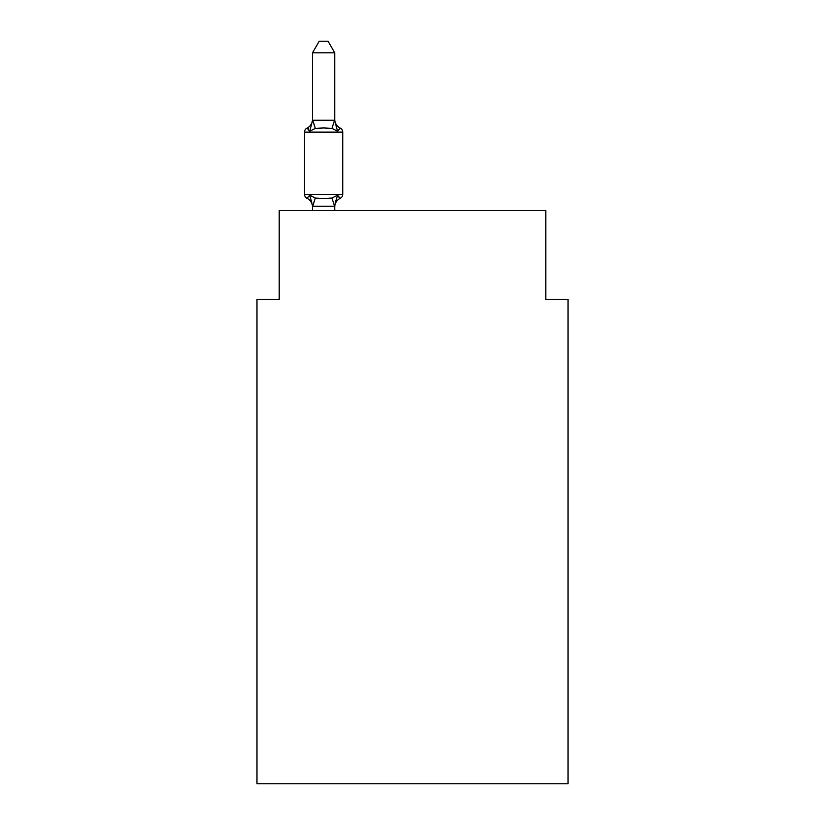 <?xml version="1.0" encoding="UTF-8"?>
<svg xmlns="http://www.w3.org/2000/svg" width="825" height="825" viewBox="0 0 825 825"><rect width="100%" height="100%" fill="white"/><g stroke="black" fill="none" stroke-linecap="round" stroke-linejoin="round"><path stroke-width="1.24" d="M568.023 783.75L568.023 299.413L545.799 299.413L545.799 210.55L279.201 210.55L279.201 299.413L256.977 299.413L256.977 783.75L568.023 783.75M337.518 195.195L340.24 198.32L337.518 195.195L340.24 198.32L337.518 195.195L340.24 198.32L337.518 195.195L340.24 198.32L337.518 195.195L340.24 198.32L337.518 195.195L340.24 198.32L337.518 195.195L340.24 198.32L337.518 195.195L340.24 198.32L337.518 195.195L340.24 198.32L337.518 195.195L340.24 198.32L337.518 195.195L334.558 206.26L312.706 206.26L309.746 195.195L307.024 198.32A4.445 4.445 0 0 1 304.528 194.329A4.445 4.445 0 0 0 307.024 198.32A4.445 4.445 0 0 1 304.528 194.329A4.445 4.445 0 0 0 307.024 198.32A4.445 4.445 0 0 1 304.528 194.329A4.445 4.445 0 0 0 307.024 198.32A4.445 4.445 0 0 1 304.528 194.329A4.445 4.445 0 0 0 307.024 198.32A4.445 4.445 0 0 1 304.528 194.329A4.445 4.445 0 0 0 307.024 198.32A4.445 4.445 0 0 1 304.528 194.329A4.445 4.445 0 0 0 307.024 198.32A4.445 4.445 0 0 1 304.528 194.329A4.445 4.445 0 0 0 307.024 198.32A4.445 4.445 0 0 1 304.528 194.329A4.445 4.445 0 0 0 307.024 198.32A4.445 4.445 0 0 1 304.528 194.329A4.445 4.445 0 0 0 307.024 198.32A4.445 4.445 0 0 1 304.528 194.329A4.445 4.445 0 0 0 307.024 198.32A4.445 4.445 0 0 1 304.528 194.329A4.445 4.445 0 0 0 307.024 198.32A4.445 4.445 0 0 1 304.528 194.329A4.445 4.445 0 0 0 307.024 198.32A4.445 4.445 0 0 1 304.528 194.329A4.445 4.445 0 0 0 307.024 198.32A4.445 4.445 0 0 1 304.528 194.329A4.445 4.445 0 0 0 307.024 198.32A4.445 4.445 0 0 1 304.528 194.329A4.445 4.445 0 0 0 307.024 198.32A4.445 4.445 0 0 1 304.528 194.329A4.445 4.445 0 0 0 307.024 198.32A4.445 4.445 0 0 1 304.528 194.329A4.445 4.445 0 0 0 307.024 198.32A4.445 4.445 0 0 1 304.528 194.329A4.445 4.445 0 0 0 307.024 198.32A4.445 4.445 0 0 1 304.528 194.329A4.445 4.445 0 0 0 307.024 198.32L309.746 195.195L307.024 198.32L309.746 195.195L307.024 198.32L309.746 195.195L307.024 198.32L309.746 195.195L307.024 198.32L309.746 195.195L307.024 198.32L309.746 195.195L307.024 198.32L309.746 195.195L307.024 198.32L309.746 195.195L307.024 198.32L309.746 195.195L307.024 198.32L309.746 195.195L315.294 198.052L323.627 198.495L331.97 198.052L337.518 195.195L340.24 198.32L338.972 197.711M334.744 207.116A9.776 9.776 0 0 1 340.24 198.32A4.445 4.445 0 0 0 342.736 194.329L342.736 132.113A4.445 4.445 0 0 0 340.24 128.123L337.518 131.247L340.24 128.123A4.445 4.445 0 0 1 342.736 132.113A4.445 4.445 0 0 0 340.24 128.123L337.518 131.247L340.24 128.123A4.445 4.445 0 0 1 342.736 132.113A4.445 4.445 0 0 0 340.24 128.123L337.518 131.247L340.24 128.123A4.445 4.445 0 0 1 342.736 132.113A4.445 4.445 0 0 0 340.24 128.123L337.518 131.247L340.24 128.123A4.445 4.445 0 0 1 342.736 132.113A4.445 4.445 0 0 0 340.24 128.123L337.518 131.247L340.24 128.123A4.445 4.445 0 0 1 342.736 132.113A4.445 4.445 0 0 0 340.24 128.123L337.518 131.247L340.24 128.123A4.445 4.445 0 0 1 342.736 132.113A4.445 4.445 0 0 0 340.24 128.123L337.518 131.247L340.24 128.123A4.445 4.445 0 0 1 342.736 132.113A4.445 4.445 0 0 0 340.24 128.123L337.518 131.247L340.24 128.123A4.445 4.445 0 0 1 342.736 132.113A4.445 4.445 0 0 0 340.24 128.123L337.518 131.247L340.24 128.123A4.445 4.445 0 0 1 342.736 132.113A4.445 4.445 0 0 0 340.24 128.123L337.518 131.247L340.24 128.123A4.445 4.445 0 0 1 342.736 132.113A4.445 4.445 0 0 0 340.24 128.123L337.518 131.247L331.97 128.391L323.627 127.947L315.294 128.391L309.746 131.247L307.024 128.123L309.746 131.247L307.024 128.123L309.746 131.247L307.024 128.123L309.746 131.247L307.024 128.123L308.292 128.731M334.744 52.8L312.52 52.8L319.192 41.25L328.072 41.25L334.744 52.8L334.744 120.646L337.518 131.247L340.24 128.123A9.776 9.776 0 0 1 334.744 119.336M309.746 131.247L307.024 128.123L309.746 131.247L307.024 128.123L309.746 131.247L307.024 128.123L309.746 131.247L307.024 128.123L309.746 131.247L307.024 128.123L309.746 131.247L307.024 128.123L309.746 131.247L307.024 128.123L309.746 131.247L307.024 128.123L309.746 131.247L312.52 120.244L334.744 120.244M312.52 205.796L312.52 207.116A9.776 9.776 0 0 0 307.024 198.32M334.744 205.796L335.785 200.568M342.736 132.113L304.528 132.113A4.445 4.445 0 0 1 307.024 128.123L307.942 128.514M312.52 119.336A9.776 9.776 0 0 1 307.024 128.123L308.375 128.793M304.528 132.113L304.528 194.329L342.736 194.329M312.52 52.8L312.52 120.244M334.744 210.55L334.744 206.198M312.52 210.55L312.52 206.198M315.294 198.052L312.706 206.26M331.97 198.052L334.558 206.26M312.706 120.192L315.294 128.391M334.558 120.192L331.97 128.391"/></g></svg>
